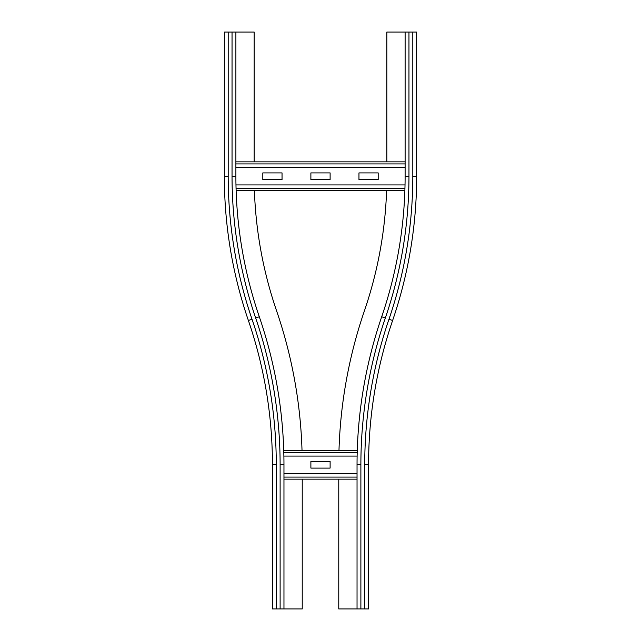 <?xml version="1.0" encoding="UTF-8"?>
<svg xmlns="http://www.w3.org/2000/svg" width="641" height="641" viewBox="0 0 641 641"><rect width="100%" height="100%" fill="white"/><g stroke="black" fill="none" stroke-linecap="round" stroke-linejoin="round"><path stroke-width="0.96" d="M283.963 464.725A456.232 456.232 0 0 0 259.301 316.758L255.663 318.008A452.386 452.386 0 0 1 280.117 464.725L283.963 464.725L283.963 608.95L272.425 608.95L272.425 464.725A444.694 444.694 0 0 0 248.388 320.5A444.694 444.694 0 0 1 224.35 176.275L224.35 32.05L254.156 32.05L254.156 161.852M259.301 316.758A433.156 433.156 0 0 1 235.888 176.275L235.888 32.05M248.388 320.5L252.025 319.25A440.848 440.848 0 0 1 228.196 176.275L224.35 176.275L224.35 32.05M302.015 450.303A474.5 474.5 0 0 0 276.583 310.837A414.887 414.887 0 0 1 254.405 190.697M302.231 479.148L302.231 608.95L283.963 608.95M386.844 161.852L386.844 32.05L416.65 32.05L416.65 176.275A444.694 444.694 0 0 1 392.613 320.5A444.694 444.694 0 0 0 416.65 176.275L412.804 176.275L412.804 32.05M368.575 464.725L364.729 464.725A448.54 448.54 0 0 1 388.975 319.25L392.613 320.5A444.694 444.694 0 0 0 368.575 464.725L368.575 608.95L357.037 608.95L357.037 464.725A456.232 456.232 0 0 1 381.699 316.758A433.156 433.156 0 0 0 405.112 176.275L405.112 32.05M338.985 450.303A474.5 474.5 0 0 1 364.417 310.837A414.887 414.887 0 0 0 386.595 190.697M357.037 608.95L338.769 608.95L338.769 479.148M310.885 461.36L330.115 461.36L330.115 468.09L310.885 468.09L310.885 461.36M283.963 479.148L357.037 479.148M357.037 473.378L283.963 473.378M283.739 450.303L357.261 450.303L283.739 450.303M357.117 456.072L283.883 456.072M310.885 172.91L330.115 172.91L330.115 179.64L310.885 179.64L310.885 172.91M358.96 172.91L378.19 172.91L378.19 179.64L358.96 179.64L358.96 172.91M262.81 172.91L282.04 172.91L282.04 179.64L262.81 179.64L262.81 172.91M236.128 190.697L404.872 190.697M405.024 184.929L235.976 184.929M235.888 161.852L405.112 161.852M405.112 167.621L235.888 167.621M255.663 318.008A437.002 437.002 0 0 1 232.042 176.275L235.888 176.275M232.042 176.275L232.042 32.05M228.196 176.275L228.196 32.05M272.425 464.725L276.271 464.725A448.54 448.54 0 0 0 252.025 319.25M280.117 464.725L280.117 608.95M276.271 464.725L276.271 608.95M405.112 176.275L408.958 176.275L408.958 32.05M388.975 319.25A440.848 440.848 0 0 0 412.804 176.275M381.699 316.758L385.337 318.008A437.002 437.002 0 0 0 408.958 176.275M385.337 318.008A452.386 452.386 0 0 0 360.883 464.725L360.883 608.95L360.883 464.725L357.037 464.725M364.729 608.95L364.729 464.725M283.963 477.072L357.037 477.072M283.795 452.378L357.205 452.378M236.064 188.622L404.936 188.622M235.888 163.928L405.112 163.928"/></g></svg>
